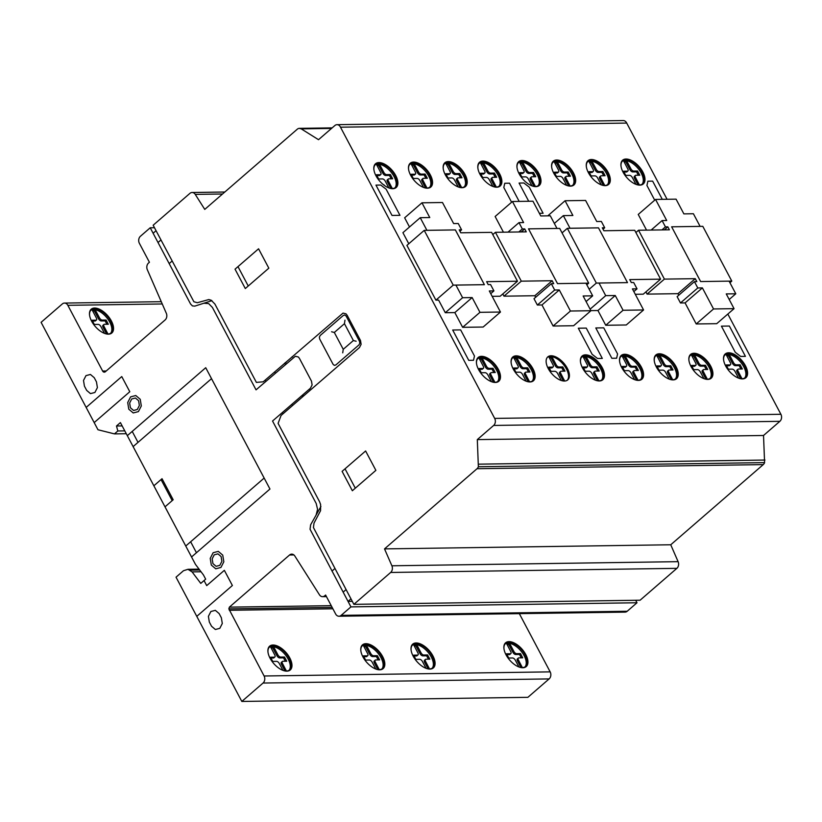 <?xml version="1.0" encoding="UTF-8"?>
<svg xmlns="http://www.w3.org/2000/svg" width="822" height="822" viewBox="0 0 822 822"><rect width="100%" height="100%" fill="white"/><g stroke="black" fill="none" stroke-linecap="round" stroke-linejoin="round"><path stroke-width="1.23" d="M455.912 285.08L462.601 297.718L472.147 297.574L479.956 312.319L500.464 312.031L489.316 290.967L493.919 290.896L490.58 284.576L488.196 284.618L486.634 281.669L517.48 281.227L491.607 232.359L460.762 232.801L459.2 229.852L461.584 229.821L458.234 223.502L453.631 223.574L442.472 202.51L421.963 202.808L429.772 217.542L420.227 217.686L426.916 230.324L455.378 229.913L484.374 284.669L455.912 285.08M435.907 300.143L453.22 285.131L424.224 230.376L406.911 245.377L435.907 300.143L438.609 300.102L445.288 312.72L462.601 297.718M445.288 312.72L454.833 312.586L472.147 297.574M454.833 312.586L462.642 327.331L479.956 312.319M462.642 327.331L483.151 327.033L500.464 312.031M490.734 293.66L493.919 290.896M492.162 296.341L500.166 296.228L517.48 281.227M459.94 231.249L461.584 229.821M409.5 226.975L404.65 217.809L421.963 202.808M408.781 243.764L402.914 232.688L420.227 217.686M455.357 229.924L484.384 284.689L453.22 285.131M585.983 283.21L592.672 295.838L583.137 295.982L590.936 310.726L570.427 311.024L559.279 289.961L554.665 290.022L551.326 283.703L553.709 283.672L552.148 280.723L521.292 281.165L495.419 232.307L526.275 231.866L524.713 228.917L522.33 228.948L518.98 222.628L523.593 222.567L512.445 201.503L532.954 201.205L540.763 215.95L550.298 215.806L556.987 228.444L528.525 228.855L557.522 283.621L585.983 283.21M586.086 301.551L592.672 295.838M570.427 311.024L553.114 326.026L573.622 325.728L590.936 310.726M553.114 326.026L541.965 304.962L559.279 289.961M541.965 304.962L537.352 305.034L554.665 290.022M537.352 305.034L534.002 298.715L551.326 283.703M535.656 297.287L534.834 295.725L552.148 280.723M534.834 295.725L503.978 296.177L521.292 281.165M492.789 234.589L495.419 232.307M503.978 296.177L502.797 293.947M521.22 231.938L524.713 228.917M518.836 231.968L522.33 228.948M508.027 232.123L518.98 222.628M503.434 232.194L495.132 216.505L512.445 201.503M424.224 230.376L455.388 229.924M557.522 283.621L528.525 228.855L559.69 228.413L588.686 283.169L557.522 283.621M586.816 284.792L588.686 283.169M111.648 333.136A15.731 8.241 49.1 0 0 109.285 318.391A15.731 8.241 49.1 0 0 94.273 308.332A15.731 8.241 49.1 0 0 91.047 309.36M108.422 334.164A15.731 8.241 -130.9 0 1 91.653 321.248A15.731 8.241 -130.9 0 1 91.201 309.216A15.731 8.241 -130.9 0 1 94.592 308.045A15.731 8.241 -130.9 0 1 109.727 318.278A15.731 8.241 -130.9 0 1 111.813 333.002A15.731 8.241 -130.9 0 1 108.422 334.164M110.631 333.28A15.228 7.984 49.1 0 0 107.805 318.998A15.228 7.984 49.1 0 0 93.513 309.596A15.228 7.984 49.1 0 0 90.749 310.346M89.588 315.288A15.228 7.984 -130.9 0 1 91.211 309.884A15.228 7.984 -130.9 0 1 94.489 308.753A15.228 7.984 -130.9 0 1 110.723 321.248A15.228 7.984 -130.9 0 1 111.155 332.9A15.228 7.984 -130.9 0 1 107.877 334.03A15.228 7.984 -130.9 0 1 105.576 333.742M395.988 187.663A15.731 8.241 49.1 0 0 393.625 172.918A15.731 8.241 49.1 0 0 378.603 162.859A15.731 8.241 49.1 0 0 375.387 163.897M392.762 188.7A15.731 8.241 -130.9 0 1 375.993 175.785A15.731 8.241 -130.9 0 1 375.541 163.742A15.731 8.241 -130.9 0 1 378.932 162.581A15.731 8.241 -130.9 0 1 394.067 172.805A15.731 8.241 -130.9 0 1 396.153 187.529A15.731 8.241 -130.9 0 1 392.762 188.7M394.971 187.817A15.228 7.984 49.1 0 0 392.145 173.534A15.228 7.984 49.1 0 0 377.853 164.133A15.228 7.984 49.1 0 0 375.089 164.873M373.918 169.815A15.228 7.984 -130.9 0 1 375.551 164.41A15.228 7.984 -130.9 0 1 378.829 163.28A15.228 7.984 -130.9 0 1 395.063 175.785A15.228 7.984 -130.9 0 1 395.495 187.426A15.228 7.984 -130.9 0 1 392.217 188.557A15.228 7.984 -130.9 0 1 389.916 188.269M430.646 187.169A15.731 8.241 49.1 0 0 428.293 172.425A15.731 8.241 49.1 0 0 413.271 162.366A15.731 8.241 49.1 0 0 410.044 163.393M427.43 188.197A15.731 8.241 -130.9 0 1 410.651 175.281A15.731 8.241 -130.9 0 1 410.209 163.249A15.731 8.241 -130.9 0 1 413.6 162.078A15.731 8.241 -130.9 0 1 428.735 172.312A15.731 8.241 -130.9 0 1 430.82 187.026A15.731 8.241 -130.9 0 1 427.43 188.197M429.639 187.313A15.228 7.984 49.1 0 0 426.813 173.031A15.228 7.984 49.1 0 0 412.51 163.629A15.228 7.984 49.1 0 0 409.757 164.379M408.585 169.322A15.228 7.984 -130.9 0 1 410.209 163.917A15.228 7.984 -130.9 0 1 413.497 162.787A15.228 7.984 -130.9 0 1 429.731 175.281A15.228 7.984 -130.9 0 1 430.163 186.933A15.228 7.984 -130.9 0 1 426.875 188.063A15.228 7.984 -130.9 0 1 424.573 187.776M465.314 186.666A15.731 8.241 49.1 0 0 462.961 171.921A15.731 8.241 49.1 0 0 447.939 161.862A15.731 8.241 49.1 0 0 444.712 162.89M462.087 187.704A15.731 8.241 -130.9 0 1 445.319 174.778A15.731 8.241 -130.9 0 1 444.877 162.746A15.731 8.241 -130.9 0 1 448.267 161.585A15.731 8.241 -130.9 0 1 463.403 171.808A15.731 8.241 -130.9 0 1 465.478 186.532A15.731 8.241 -130.9 0 1 462.087 187.704M464.296 186.82A15.228 7.984 49.1 0 0 461.471 172.528A15.228 7.984 49.1 0 0 447.178 163.136A15.228 7.984 49.1 0 0 444.425 163.876M443.253 168.818A15.228 7.984 -130.9 0 1 444.877 163.414A15.228 7.984 -130.9 0 1 448.154 162.283A15.228 7.984 -130.9 0 1 464.389 174.788A15.228 7.984 -130.9 0 1 464.82 186.43A15.228 7.984 -130.9 0 1 461.543 187.56A15.228 7.984 -130.9 0 1 459.241 187.272M499.982 186.173A15.731 8.241 49.1 0 0 497.618 171.428A15.731 8.241 49.1 0 0 482.596 161.369A15.731 8.241 49.1 0 0 479.38 162.396M496.755 187.2A15.731 8.241 -130.9 0 1 479.976 174.285A15.731 8.241 -130.9 0 1 479.534 162.253A15.731 8.241 -130.9 0 1 482.925 161.081A15.731 8.241 -130.9 0 1 498.06 171.305A15.731 8.241 -130.9 0 1 500.146 186.029A15.731 8.241 -130.9 0 1 496.755 187.2M498.964 186.317A15.228 7.984 49.1 0 0 496.139 172.034A15.228 7.984 49.1 0 0 481.846 162.633A15.228 7.984 49.1 0 0 479.082 163.383M477.911 168.325A15.228 7.984 -130.9 0 1 479.545 162.92A15.228 7.984 -130.9 0 1 482.822 161.79A15.228 7.984 -130.9 0 1 499.057 174.285A15.228 7.984 -130.9 0 1 499.488 185.936A15.228 7.984 -130.9 0 1 496.211 187.067A15.228 7.984 -130.9 0 1 493.909 186.769M539.098 185.608A15.731 8.241 49.1 0 0 536.735 170.863A15.731 8.241 49.1 0 0 521.713 160.804A15.731 8.241 49.1 0 0 518.497 161.831M535.872 186.635A15.731 8.241 -130.9 0 1 519.103 173.719A15.731 8.241 -130.9 0 1 518.651 161.687A15.731 8.241 -130.9 0 1 522.042 160.516A15.731 8.241 -130.9 0 1 537.177 170.75A15.731 8.241 -130.9 0 1 539.263 185.464A15.731 8.241 -130.9 0 1 535.872 186.635M538.081 185.751A15.228 7.984 49.1 0 0 535.256 171.469A15.228 7.984 49.1 0 0 520.963 162.068A15.228 7.984 49.1 0 0 518.199 162.818M517.028 167.76A15.228 7.984 -130.9 0 1 518.661 162.355A15.228 7.984 -130.9 0 1 521.939 161.225A15.228 7.984 -130.9 0 1 538.174 173.719A15.228 7.984 -130.9 0 1 538.605 185.371A15.228 7.984 -130.9 0 1 535.327 186.502A15.228 7.984 -130.9 0 1 533.026 186.214M573.756 185.104A15.731 8.241 49.1 0 0 571.403 170.36A15.731 8.241 49.1 0 0 556.381 160.3A15.731 8.241 49.1 0 0 553.155 161.338M570.54 186.142A15.731 8.241 -130.9 0 1 553.761 173.216A15.731 8.241 -130.9 0 1 553.319 161.184A15.731 8.241 -130.9 0 1 556.71 160.023A15.731 8.241 -130.9 0 1 571.845 170.246A15.731 8.241 -130.9 0 1 573.931 184.971A15.731 8.241 -130.9 0 1 570.54 186.142M572.749 185.258A15.228 7.984 49.1 0 0 569.923 170.976A15.228 7.984 49.1 0 0 555.621 161.574A15.228 7.984 49.1 0 0 552.867 162.314M551.696 167.256A15.228 7.984 -130.9 0 1 553.319 161.852A15.228 7.984 -130.9 0 1 556.607 160.722A15.228 7.984 -130.9 0 1 572.842 173.226A15.228 7.984 -130.9 0 1 573.273 184.868A15.228 7.984 -130.9 0 1 569.985 185.998A15.228 7.984 -130.9 0 1 567.683 185.71M608.424 184.611A15.731 8.241 49.1 0 0 606.071 169.866A15.731 8.241 49.1 0 0 591.049 159.807A15.731 8.241 49.1 0 0 587.822 160.835M605.197 185.638A15.731 8.241 -130.9 0 1 588.429 172.723A15.731 8.241 -130.9 0 1 587.987 160.691A15.731 8.241 -130.9 0 1 591.378 159.519A15.731 8.241 -130.9 0 1 606.513 169.743A15.731 8.241 -130.9 0 1 608.588 184.467A15.731 8.241 -130.9 0 1 605.197 185.638M607.407 184.755A15.228 7.984 49.1 0 0 604.581 170.473A15.228 7.984 49.1 0 0 590.288 161.071A15.228 7.984 49.1 0 0 587.535 161.821M586.363 166.763A15.228 7.984 -130.9 0 1 587.987 161.359A15.228 7.984 -130.9 0 1 591.265 160.228A15.228 7.984 -130.9 0 1 607.499 172.723A15.228 7.984 -130.9 0 1 607.931 184.375A15.228 7.984 -130.9 0 1 604.653 185.505A15.228 7.984 -130.9 0 1 602.351 185.217M643.092 184.107A15.731 8.241 49.1 0 0 640.728 169.363A15.731 8.241 49.1 0 0 625.717 159.304A15.731 8.241 49.1 0 0 622.49 160.331M639.865 185.135A15.731 8.241 -130.9 0 1 623.097 172.219A15.731 8.241 -130.9 0 1 622.644 160.187A15.731 8.241 -130.9 0 1 626.035 159.026A15.731 8.241 -130.9 0 1 641.17 169.25A15.731 8.241 -130.9 0 1 643.256 183.974A15.731 8.241 -130.9 0 1 639.865 185.135M642.074 184.262A15.228 7.984 49.1 0 0 639.249 169.969A15.228 7.984 49.1 0 0 624.956 160.578A15.228 7.984 49.1 0 0 622.192 161.318M621.031 166.26A15.228 7.984 -130.9 0 1 622.655 160.855A15.228 7.984 -130.9 0 1 625.932 159.725A15.228 7.984 -130.9 0 1 642.167 172.23A15.228 7.984 -130.9 0 1 642.599 183.871A15.228 7.984 -130.9 0 1 639.321 185.001A15.228 7.984 -130.9 0 1 637.019 184.714M602.567 379.928A15.731 8.241 49.1 0 0 600.214 365.184A15.731 8.241 49.1 0 0 585.192 355.125A15.731 8.241 49.1 0 0 581.966 356.152M599.351 380.966A15.731 8.241 -130.9 0 1 582.572 368.04A15.731 8.241 -130.9 0 1 582.13 356.008A15.731 8.241 -130.9 0 1 585.521 354.847A15.731 8.241 -130.9 0 1 600.656 365.071A15.731 8.241 -130.9 0 1 602.742 379.795A15.731 8.241 -130.9 0 1 599.351 380.966M601.56 380.083A15.228 7.984 49.1 0 0 598.724 365.79A15.228 7.984 49.1 0 0 584.432 356.399A15.228 7.984 49.1 0 0 581.678 357.138M580.507 362.081A15.228 7.984 -130.9 0 1 582.13 356.676A15.228 7.984 -130.9 0 1 585.418 355.546A15.228 7.984 -130.9 0 1 601.642 368.05A15.228 7.984 -130.9 0 1 602.074 379.692A15.228 7.984 -130.9 0 1 598.796 380.822A15.228 7.984 -130.9 0 1 596.495 380.535M498.574 381.429A15.731 8.241 49.1 0 0 496.221 366.684A15.731 8.241 49.1 0 0 481.199 356.625A15.731 8.241 49.1 0 0 477.972 357.652M495.358 382.456A15.731 8.241 -130.9 0 1 478.579 369.54A15.731 8.241 -130.9 0 1 478.137 357.508A15.731 8.241 -130.9 0 1 481.528 356.337A15.731 8.241 -130.9 0 1 496.663 366.571A15.731 8.241 -130.9 0 1 498.749 381.295A15.731 8.241 -130.9 0 1 495.358 382.456M497.567 381.572A15.228 7.984 49.1 0 0 494.741 367.29A15.228 7.984 49.1 0 0 480.438 357.889A15.228 7.984 49.1 0 0 477.685 358.639M476.513 363.581A15.228 7.984 -130.9 0 1 478.137 358.176A15.228 7.984 -130.9 0 1 481.425 357.046A15.228 7.984 -130.9 0 1 497.659 369.54A15.228 7.984 -130.9 0 1 498.091 381.192A15.228 7.984 -130.9 0 1 494.803 382.322A15.228 7.984 -130.9 0 1 492.501 382.035M533.242 380.925A15.731 8.241 49.1 0 0 530.878 366.18A15.731 8.241 49.1 0 0 515.867 356.121A15.731 8.241 49.1 0 0 512.64 357.159M530.015 381.963A15.731 8.241 -130.9 0 1 513.247 369.047A15.731 8.241 -130.9 0 1 512.794 357.005A15.731 8.241 -130.9 0 1 516.185 355.844A15.731 8.241 -130.9 0 1 531.32 366.067A15.731 8.241 -130.9 0 1 533.406 380.792A15.731 8.241 -130.9 0 1 530.015 381.963M532.224 381.079A15.228 7.984 49.1 0 0 529.399 366.797A15.228 7.984 49.1 0 0 515.106 357.395A15.228 7.984 49.1 0 0 512.342 358.135M511.181 363.077A15.228 7.984 -130.9 0 1 512.805 357.673A15.228 7.984 -130.9 0 1 516.082 356.543A15.228 7.984 -130.9 0 1 532.317 369.047A15.228 7.984 -130.9 0 1 532.748 380.689A15.228 7.984 -130.9 0 1 529.471 381.819A15.228 7.984 -130.9 0 1 527.169 381.531M567.283 380.257A15.228 7.984 49.1 0 0 564.55 365.975A15.228 7.984 49.1 0 0 550.206 356.512A15.228 7.984 49.1 0 0 547.39 357.303M564.457 381.038A15.228 7.984 -130.9 0 1 549.815 371.143A15.228 7.984 -130.9 0 1 547.791 356.892A15.228 7.984 -130.9 0 1 551.079 355.762A15.228 7.984 -130.9 0 1 565.721 365.656A15.228 7.984 -130.9 0 1 567.745 379.908A15.228 7.984 -130.9 0 1 564.457 381.038M641.684 379.363A15.731 8.241 49.1 0 0 639.331 364.619A15.731 8.241 49.1 0 0 624.309 354.559A15.731 8.241 49.1 0 0 621.083 355.597M638.468 380.401A15.731 8.241 -130.9 0 1 621.689 367.485A15.731 8.241 -130.9 0 1 621.247 355.443A15.731 8.241 -130.9 0 1 624.638 354.282A15.731 8.241 -130.9 0 1 639.773 364.506A15.731 8.241 -130.9 0 1 641.859 379.23A15.731 8.241 -130.9 0 1 638.468 380.401M640.677 379.517A15.228 7.984 49.1 0 0 637.851 365.235A15.228 7.984 49.1 0 0 623.549 355.834A15.228 7.984 49.1 0 0 620.795 356.573M619.624 361.516A15.228 7.984 -130.9 0 1 621.247 356.111A15.228 7.984 -130.9 0 1 624.535 354.981A15.228 7.984 -130.9 0 1 640.77 367.485A15.228 7.984 -130.9 0 1 641.201 379.127A15.228 7.984 -130.9 0 1 637.913 380.257A15.228 7.984 -130.9 0 1 635.612 379.97M676.352 378.87A15.731 8.241 49.1 0 0 673.989 364.125A15.731 8.241 49.1 0 0 658.977 354.066A15.731 8.241 49.1 0 0 655.751 355.094M673.126 379.898A15.731 8.241 -130.9 0 1 656.357 366.982A15.731 8.241 -130.9 0 1 655.905 354.95A15.731 8.241 -130.9 0 1 659.295 353.779A15.731 8.241 -130.9 0 1 674.43 364.012A15.731 8.241 -130.9 0 1 676.516 378.726A15.731 8.241 -130.9 0 1 673.126 379.898M675.335 379.014A15.228 7.984 49.1 0 0 672.509 364.732A15.228 7.984 49.1 0 0 658.217 355.33A15.228 7.984 49.1 0 0 655.453 356.08M654.291 361.022A15.228 7.984 -130.9 0 1 655.915 355.618A15.228 7.984 -130.9 0 1 659.193 354.488A15.228 7.984 -130.9 0 1 675.427 366.982A15.228 7.984 -130.9 0 1 675.859 378.634A15.228 7.984 -130.9 0 1 672.581 379.764A15.228 7.984 -130.9 0 1 670.279 379.476M711.02 378.367A15.731 8.241 49.1 0 0 708.656 363.622A15.731 8.241 49.1 0 0 693.634 353.563A15.731 8.241 49.1 0 0 690.418 354.601M707.793 379.404A15.731 8.241 -130.9 0 1 691.025 366.478A15.731 8.241 -130.9 0 1 690.572 354.446A15.731 8.241 -130.9 0 1 693.963 353.285A15.731 8.241 -130.9 0 1 709.098 363.509A15.731 8.241 -130.9 0 1 711.184 378.233A15.731 8.241 -130.9 0 1 707.793 379.404M710.003 378.521A15.228 7.984 49.1 0 0 707.177 364.238A15.228 7.984 49.1 0 0 692.884 354.837A15.228 7.984 49.1 0 0 690.12 355.577M688.949 360.519A15.228 7.984 -130.9 0 1 690.583 355.114A15.228 7.984 -130.9 0 1 693.86 353.984A15.228 7.984 -130.9 0 1 710.095 366.489A15.228 7.984 -130.9 0 1 710.527 378.13A15.228 7.984 -130.9 0 1 707.249 379.261A15.228 7.984 -130.9 0 1 704.947 378.973M745.688 377.873A15.731 8.241 49.1 0 0 743.324 363.129A15.731 8.241 49.1 0 0 728.302 353.07A15.731 8.241 49.1 0 0 725.076 354.097M742.461 378.901A15.731 8.241 -130.9 0 1 725.682 365.985A15.731 8.241 -130.9 0 1 725.24 353.953A15.731 8.241 -130.9 0 1 728.631 352.782A15.731 8.241 -130.9 0 1 743.766 363.005A15.731 8.241 -130.9 0 1 745.852 377.73A15.731 8.241 -130.9 0 1 742.461 378.901M744.67 378.017A15.228 7.984 49.1 0 0 741.845 363.735A15.228 7.984 49.1 0 0 727.542 354.333A15.228 7.984 49.1 0 0 724.788 355.083M723.617 360.026A15.228 7.984 -130.9 0 1 725.24 354.621A15.228 7.984 -130.9 0 1 728.528 353.491A15.228 7.984 -130.9 0 1 744.763 365.985A15.228 7.984 -130.9 0 1 745.194 377.637A15.228 7.984 -130.9 0 1 741.906 378.767A15.228 7.984 -130.9 0 1 739.605 378.48M290.074 670.115A15.731 8.241 49.1 0 0 287.71 655.37A15.731 8.241 49.1 0 0 272.688 645.311A15.731 8.241 49.1 0 0 269.462 646.339M286.847 671.142A15.731 8.241 -130.9 0 1 270.068 658.227A15.731 8.241 -130.9 0 1 269.626 646.195A15.731 8.241 -130.9 0 1 273.017 645.023A15.731 8.241 -130.9 0 1 288.152 655.257A15.731 8.241 -130.9 0 1 290.238 669.981A15.731 8.241 -130.9 0 1 286.847 671.142M289.056 670.259A15.228 7.984 49.1 0 0 286.231 655.977A15.228 7.984 49.1 0 0 271.928 646.575A15.228 7.984 49.1 0 0 269.174 647.325M268.003 652.267A15.228 7.984 -130.9 0 1 269.626 646.863A15.228 7.984 -130.9 0 1 272.914 645.732A15.228 7.984 -130.9 0 1 289.149 658.227A15.228 7.984 -130.9 0 1 289.58 669.879A15.228 7.984 -130.9 0 1 286.292 671.009A15.228 7.984 -130.9 0 1 283.991 670.721M382.929 668.779A15.731 8.241 49.1 0 0 380.576 654.035A15.731 8.241 49.1 0 0 365.554 643.975A15.731 8.241 49.1 0 0 362.327 645.003M379.713 669.807A15.731 8.241 -130.9 0 1 362.934 656.891A15.731 8.241 -130.9 0 1 362.492 644.859A15.731 8.241 -130.9 0 1 365.882 643.688A15.731 8.241 -130.9 0 1 381.018 653.922A15.731 8.241 -130.9 0 1 383.103 668.635A15.731 8.241 -130.9 0 1 379.713 669.807M381.922 668.923A15.228 7.984 49.1 0 0 379.096 654.641A15.228 7.984 49.1 0 0 364.793 645.239A15.228 7.984 49.1 0 0 362.04 645.989M360.868 650.932A15.228 7.984 -130.9 0 1 362.492 645.527A15.228 7.984 -130.9 0 1 365.78 644.397A15.228 7.984 -130.9 0 1 382.004 656.891A15.228 7.984 -130.9 0 1 382.435 668.543A15.228 7.984 -130.9 0 1 379.158 669.673A15.228 7.984 -130.9 0 1 376.856 669.385M433.184 668.05A15.731 8.241 49.1 0 0 430.82 653.315A15.731 8.241 49.1 0 0 415.798 643.246A15.731 8.241 49.1 0 0 412.572 644.284M429.957 669.087A15.731 8.241 -130.9 0 1 413.178 656.172A15.731 8.241 -130.9 0 1 412.736 644.129A15.731 8.241 -130.9 0 1 416.127 642.968A15.731 8.241 -130.9 0 1 431.262 653.192A15.731 8.241 -130.9 0 1 433.348 667.916A15.731 8.241 -130.9 0 1 429.957 669.087M432.167 668.204A15.228 7.984 49.1 0 0 429.341 653.922A15.228 7.984 49.1 0 0 415.048 644.52A15.228 7.984 49.1 0 0 412.284 645.26M411.113 650.212A15.228 7.984 -130.9 0 1 412.747 644.797A15.228 7.984 -130.9 0 1 416.024 643.667A15.228 7.984 -130.9 0 1 432.259 656.172A15.228 7.984 -130.9 0 1 432.691 667.813A15.228 7.984 -130.9 0 1 429.403 668.944A15.228 7.984 -130.9 0 1 427.101 668.656M526.039 666.714A15.731 8.241 49.1 0 0 523.686 651.969A15.731 8.241 49.1 0 0 508.664 641.91A15.731 8.241 49.1 0 0 505.438 642.948M522.823 667.752A15.731 8.241 -130.9 0 1 506.044 654.826A15.731 8.241 -130.9 0 1 505.602 642.794A15.731 8.241 -130.9 0 1 508.993 641.633A15.731 8.241 -130.9 0 1 524.128 651.856A15.731 8.241 -130.9 0 1 526.214 666.58A15.731 8.241 -130.9 0 1 522.823 667.752M525.032 666.868A15.228 7.984 49.1 0 0 522.206 652.586A15.228 7.984 49.1 0 0 507.904 643.184A15.228 7.984 49.1 0 0 505.15 643.924M503.978 648.866A15.228 7.984 -130.9 0 1 505.602 643.462A15.228 7.984 -130.9 0 1 508.89 642.331A15.228 7.984 -130.9 0 1 525.124 654.836A15.228 7.984 -130.9 0 1 525.556 666.478A15.228 7.984 -130.9 0 1 522.268 667.608A15.228 7.984 -130.9 0 1 519.966 667.32M518.939 666.971L515.24 660.056A2.548 1.336 49.1 0 0 512.527 657.97L508.715 658.032L506.486 653.819L510.298 653.757A2.548 1.336 49.1 0 0 510.842 653.572A2.548 1.336 49.1 0 0 510.77 651.62L506.825 644.027L508.13 643.595L507.03 644.458M510.842 653.572L509.866 654.425A2.548 1.336 -130.9 0 1 509.321 654.61L506.927 654.641M508.13 643.595L509.476 643.698L507.143 644.448M509.476 643.698L508.489 644.551M509.856 643.986L510.616 645.28L509.64 646.133L508.88 644.838M510.616 645.28L513.956 651.589A2.548 1.336 49.1 0 0 516.668 653.675L520.48 653.613L519.504 654.466L515.692 654.518A2.548 1.336 -130.9 0 1 512.979 652.432L509.64 646.133M520.48 653.613L522.71 657.826L518.888 657.877A2.548 1.336 49.1 0 0 518.343 658.073A2.548 1.336 49.1 0 0 518.425 660.015L522.36 667.608M521.292 657.847L519.504 654.466M521.754 666.313L520.778 667.166L517.439 660.867A2.548 1.336 -130.9 0 1 517.367 658.915L518.343 658.073M426.073 668.307L422.374 661.391A2.548 1.336 49.1 0 0 419.662 659.306L415.85 659.367L413.62 655.155L417.442 655.103A2.548 1.336 49.1 0 0 417.987 654.908A2.548 1.336 49.1 0 0 417.915 652.966L413.969 645.362L415.264 644.931L414.165 645.794M417.987 654.908L417.001 655.761A2.548 1.336 -130.9 0 1 416.456 655.946L414.062 655.987M415.264 644.931L416.61 645.034L415.634 645.887L414.288 645.784M416.61 645.034L415.634 645.887M416.99 645.321L417.761 646.626L416.775 647.469L416.014 646.174M417.761 646.626L421.09 652.925A2.548 1.336 49.1 0 0 423.803 655.011L427.615 654.949L426.639 655.802L422.827 655.853A2.548 1.336 -130.9 0 1 420.114 653.767L416.775 647.469M427.615 654.949L429.844 659.162L426.032 659.213A2.548 1.336 49.1 0 0 425.488 659.408A2.548 1.336 49.1 0 0 425.56 661.35L429.495 668.944M428.426 659.182L426.639 655.802M428.889 667.649L427.913 668.502L424.573 662.203A2.548 1.336 -130.9 0 1 424.501 660.251L425.488 659.408M375.829 669.036L372.13 662.121A2.548 1.336 49.1 0 0 369.417 660.035L365.605 660.087L363.375 655.874L367.187 655.822A2.548 1.336 49.1 0 0 367.732 655.637A2.548 1.336 49.1 0 0 367.66 653.685L363.714 646.092L365.019 645.66L363.92 646.524M367.732 655.637L366.756 656.48A2.548 1.336 -130.9 0 1 366.211 656.675L363.817 656.706M365.019 645.66L366.365 645.763L364.033 646.503M366.365 645.763L365.379 646.606M366.746 646.051L367.506 647.346L366.53 648.198L365.759 646.893M367.506 647.346L370.845 653.644A2.548 1.336 49.1 0 0 373.558 655.73L377.37 655.679L376.394 656.521L372.582 656.583A2.548 1.336 -130.9 0 1 369.869 654.497L366.53 648.198M377.37 655.679L379.6 659.891L375.777 659.943A2.548 1.336 49.1 0 0 375.233 660.128A2.548 1.336 49.1 0 0 375.315 662.08L379.25 669.673M378.182 659.912L376.394 656.521M378.644 668.368L377.658 669.221L374.329 662.933A2.548 1.336 -130.9 0 1 374.257 660.98L375.233 660.128M282.963 670.372L279.264 663.457A2.548 1.336 49.1 0 0 276.552 661.371L272.74 661.422L270.51 657.21L274.332 657.158A2.548 1.336 49.1 0 0 274.877 656.973A2.548 1.336 49.1 0 0 274.795 655.021L270.859 647.428L272.154 646.996L271.055 647.859M274.877 656.973L273.89 657.816A2.548 1.336 -130.9 0 1 273.346 658.011L270.952 658.042M272.154 646.996L273.5 647.099L271.168 647.849M273.5 647.099L272.524 647.942M273.88 647.387L274.651 648.681L273.664 649.534L272.904 648.229M274.651 648.681L277.98 654.98A2.548 1.336 49.1 0 0 280.692 657.066L284.504 657.014L283.528 657.857L279.716 657.919A2.548 1.336 -130.9 0 1 277.004 655.833L273.664 649.534M284.504 657.014L286.734 661.227L282.922 661.278A2.548 1.336 49.1 0 0 282.378 661.463A2.548 1.336 49.1 0 0 282.449 663.416L286.385 671.009M285.316 661.248L283.528 657.857M285.779 669.704L284.802 670.557L281.463 664.268A2.548 1.336 -130.9 0 1 281.391 662.316L282.378 661.463M738.577 378.13L734.878 371.215A2.548 1.336 49.1 0 0 732.166 369.129L728.354 369.181L726.124 364.968L729.946 364.917A2.548 1.336 49.1 0 0 730.491 364.721A2.548 1.336 49.1 0 0 730.409 362.779L726.473 355.186L727.768 354.755L726.669 355.618M730.491 364.721L729.504 365.574A2.548 1.336 -130.9 0 1 728.96 365.759L726.566 365.8M727.768 354.755L729.114 354.847L728.138 355.7L726.782 355.597M729.114 354.847L728.138 355.7M729.494 355.135L730.265 356.44L729.278 357.293L728.518 355.988M730.265 356.44L733.594 362.738A2.548 1.336 49.1 0 0 736.307 364.824L740.119 364.773L739.142 365.615L735.33 365.677A2.548 1.336 -130.9 0 1 732.618 363.591L729.278 357.293M740.119 364.773L742.348 368.975L738.536 369.037A2.548 1.336 49.1 0 0 737.992 369.222A2.548 1.336 49.1 0 0 738.064 371.174L741.999 378.757M740.93 368.996L739.142 365.615M741.393 377.462L740.417 378.315L737.077 372.017A2.548 1.336 -130.9 0 1 737.005 370.075L737.992 369.222M703.909 378.623L700.21 371.708A2.548 1.336 49.1 0 0 697.498 369.623L693.686 369.684L691.456 365.471L695.278 365.41A2.548 1.336 49.1 0 0 695.823 365.225A2.548 1.336 49.1 0 0 695.751 363.273L691.805 355.679L693.1 355.248L692.001 356.111M695.823 365.225L694.837 366.078A2.548 1.336 -130.9 0 1 694.292 366.263L691.898 366.293M693.1 355.248L694.446 355.351L692.124 356.101M694.446 355.351L693.47 356.203M694.826 355.638L695.597 356.933L694.611 357.786L693.85 356.491M695.597 356.933L698.926 363.242A2.548 1.336 49.1 0 0 701.639 365.317L705.451 365.266L704.475 366.119L700.663 366.17A2.548 1.336 -130.9 0 1 697.95 364.084L694.611 357.786M705.451 365.266L707.68 369.479L703.868 369.53A2.548 1.336 49.1 0 0 703.324 369.725A2.548 1.336 49.1 0 0 703.396 371.667L707.341 379.261M706.262 369.499L704.475 366.119M706.725 377.966L705.749 378.819L702.42 372.52A2.548 1.336 -130.9 0 1 702.337 370.568L703.324 369.725M669.242 379.127L665.543 372.212A2.548 1.336 49.1 0 0 662.83 370.126L659.028 370.177L656.799 365.965L660.611 365.913A2.548 1.336 49.1 0 0 661.155 365.728A2.548 1.336 49.1 0 0 661.083 363.776L657.138 356.183L658.432 355.751L657.343 356.614M661.155 365.728L660.179 366.571A2.548 1.336 -130.9 0 1 659.634 366.766L657.23 366.797M658.432 355.751L659.778 355.854L657.456 356.594M659.778 355.854L658.802 356.697M660.158 356.142L660.929 357.436L659.953 358.289L659.182 356.984M660.929 357.436L664.268 363.735A2.548 1.336 49.1 0 0 666.981 365.821L670.793 365.769L669.807 366.612L665.995 366.674A2.548 1.336 -130.9 0 1 663.282 364.588L659.953 358.289M670.793 365.769L673.023 369.982L669.2 370.034A2.548 1.336 49.1 0 0 668.656 370.219A2.548 1.336 49.1 0 0 668.728 372.171L672.673 379.764M671.595 370.003L669.807 366.612M672.067 378.459L671.081 379.312L667.752 373.024A2.548 1.336 -130.9 0 1 667.68 371.071L668.656 370.219M634.584 379.62L630.885 372.705A2.548 1.336 49.1 0 0 628.172 370.619L624.36 370.681L622.131 366.468L625.943 366.417A2.548 1.336 49.1 0 0 626.487 366.222A2.548 1.336 49.1 0 0 626.415 364.28L622.47 356.676L623.775 356.245L622.675 357.108M626.487 366.222L625.511 367.074A2.548 1.336 -130.9 0 1 624.967 367.259L622.573 367.3M623.775 356.245L625.121 356.347L622.788 357.097M625.121 356.347L624.134 357.2M625.501 356.635L626.261 357.94L625.285 358.782L624.525 357.488M626.261 357.94L629.601 364.238A2.548 1.336 49.1 0 0 632.313 366.324L636.125 366.263L635.149 367.115L631.337 367.167A2.548 1.336 -130.9 0 1 628.625 365.081L625.285 358.782M636.125 366.263L638.355 370.475L634.543 370.527A2.548 1.336 49.1 0 0 633.988 370.722A2.548 1.336 49.1 0 0 634.07 372.664L638.006 380.257M636.937 370.496L635.149 367.115M637.399 378.963L636.423 379.815L633.084 373.517A2.548 1.336 -130.9 0 1 633.012 371.565L633.988 370.722M561.375 380.524L557.542 373.383A2.548 1.336 49.1 0 0 554.829 371.308L551.017 371.359L548.788 367.146L552.61 367.095A2.548 1.336 49.1 0 0 553.155 366.9A2.548 1.336 49.1 0 0 553.072 364.958L549.137 357.365L550.432 356.933L549.332 357.796M553.155 366.9L552.168 367.753A2.548 1.336 -130.9 0 1 551.624 367.937L549.23 367.979M550.432 356.933L551.778 357.025L550.802 357.878L549.445 357.776M551.778 357.025L550.802 357.878M552.158 357.313L552.929 358.618L551.942 359.461L551.182 358.166M552.929 358.618L556.258 364.917A2.548 1.336 49.1 0 0 558.97 367.002L562.782 366.941L561.806 367.794L557.994 367.845A2.548 1.336 -130.9 0 1 555.282 365.769L551.942 359.461M562.782 366.941L565.012 371.154L561.2 371.215A2.548 1.336 49.1 0 0 560.655 371.4A2.548 1.336 49.1 0 0 560.727 373.352L564.642 381.038M563.594 371.174L561.806 367.794M564.056 379.641L563.08 380.494L559.741 374.195A2.548 1.336 -130.9 0 1 559.669 372.253L560.655 371.4M526.131 381.182L522.432 374.267A2.548 1.336 49.1 0 0 519.72 372.181L515.918 372.243L513.688 368.03L517.5 367.968A2.548 1.336 49.1 0 0 518.045 367.783A2.548 1.336 49.1 0 0 517.973 365.831L514.027 358.238L515.322 357.806L514.233 358.669M518.045 367.783L517.069 368.636A2.548 1.336 -130.9 0 1 516.524 368.821L514.12 368.852M515.322 357.806L516.668 357.909L515.692 358.762L514.346 358.659M516.668 357.909L515.692 358.762M517.048 358.197L517.819 359.491L516.843 360.344L516.072 359.05M517.819 359.491L521.158 365.8A2.548 1.336 49.1 0 0 523.871 367.886L527.683 367.824L526.697 368.677L522.884 368.729A2.548 1.336 -130.9 0 1 520.172 366.643L516.843 360.344M527.683 367.824L529.913 372.037L526.09 372.089A2.548 1.336 49.1 0 0 525.546 372.284A2.548 1.336 49.1 0 0 525.618 374.226L529.563 381.819M528.484 372.058L526.697 368.677M528.947 380.524L527.971 381.377L524.642 375.079A2.548 1.336 -130.9 0 1 524.57 373.126L525.546 372.284M491.474 381.685L487.775 374.77A2.548 1.336 49.1 0 0 485.062 372.685L481.25 372.736L479.021 368.523L482.833 368.472A2.548 1.336 49.1 0 0 483.377 368.287A2.548 1.336 49.1 0 0 483.305 366.335L479.36 358.741L480.665 358.31L479.565 359.173M483.377 368.287L482.401 369.129A2.548 1.336 -130.9 0 1 481.856 369.325L479.462 369.355M480.665 358.31L482.011 358.413L479.678 359.163M482.011 358.413L481.024 359.255M482.391 358.7L483.151 359.995L482.175 360.848L481.415 359.543M483.151 359.995L486.49 366.293A2.548 1.336 49.1 0 0 489.203 368.379L493.015 368.328L492.039 369.17L488.227 369.232A2.548 1.336 -130.9 0 1 485.514 367.146L482.175 360.848M493.015 368.328L495.245 372.541L491.422 372.592A2.548 1.336 49.1 0 0 490.878 372.777A2.548 1.336 49.1 0 0 490.96 374.729L494.895 382.322M493.827 372.561L492.039 369.17M494.289 381.018L493.313 381.87L489.974 375.582A2.548 1.336 -130.9 0 1 489.902 373.63L490.878 372.777M595.467 380.185L591.768 373.27A2.548 1.336 49.1 0 0 589.055 371.184L585.243 371.246L583.014 367.033L586.826 366.972A2.548 1.336 49.1 0 0 587.37 366.787A2.548 1.336 49.1 0 0 587.298 364.834L583.353 357.241L584.658 356.81L583.558 357.673M587.37 366.787L586.394 367.64A2.548 1.336 -130.9 0 1 585.85 367.824L583.456 367.855M584.658 356.81L586.004 356.912L585.017 357.765L583.671 357.662M586.004 356.912L585.017 357.765M586.384 357.2L587.144 358.495L586.168 359.348L585.398 358.053M587.144 358.495L590.484 364.804A2.548 1.336 49.1 0 0 593.196 366.879L597.008 366.828L596.022 367.681L592.22 367.732A2.548 1.336 -130.9 0 1 589.508 365.646L586.168 359.348M597.008 366.828L599.238 371.041L595.416 371.092A2.548 1.336 49.1 0 0 594.871 371.287A2.548 1.336 49.1 0 0 594.953 373.229L598.889 380.822M597.82 371.061L596.022 367.681M598.282 379.528L597.296 380.37L593.967 374.082A2.548 1.336 -130.9 0 1 593.895 372.13L594.871 371.287M635.981 184.364L632.282 177.449A2.548 1.336 49.1 0 0 629.57 175.363L625.768 175.415L623.538 171.212L627.35 171.151A2.548 1.336 49.1 0 0 627.895 170.966A2.548 1.336 49.1 0 0 627.823 169.013L623.877 161.42L625.172 160.989L624.083 161.852M627.895 170.966L626.919 171.819A2.548 1.336 -130.9 0 1 626.374 172.004L623.97 172.034M625.172 160.989L626.518 161.091L625.542 161.944L624.196 161.842M626.518 161.091L625.542 161.944M626.898 161.379L627.669 162.674L626.693 163.527L625.922 162.232M627.669 162.674L631.008 168.983A2.548 1.336 49.1 0 0 633.721 171.058L637.533 171.007L636.547 171.86L632.735 171.911A2.548 1.336 -130.9 0 1 630.022 169.825L626.693 163.527M637.533 171.007L639.763 175.22L635.94 175.271A2.548 1.336 49.1 0 0 635.396 175.466A2.548 1.336 49.1 0 0 635.468 177.408L639.413 185.001M638.334 175.24L636.547 171.86M638.797 183.707L637.821 184.549L634.492 178.261A2.548 1.336 -130.9 0 1 634.42 176.309L635.396 175.466M601.324 184.868L597.625 177.953A2.548 1.336 49.1 0 0 594.912 175.867L591.1 175.918L588.871 171.706L592.683 171.654A2.548 1.336 49.1 0 0 593.227 171.459A2.548 1.336 49.1 0 0 593.155 169.517L589.21 161.924L590.504 161.492L589.415 162.355M593.227 171.459L592.251 172.312A2.548 1.336 -130.9 0 1 591.706 172.497L589.312 172.538M590.504 161.492L591.861 161.585L590.874 162.437L589.528 162.335M591.861 161.585L590.874 162.437M592.241 161.872L593.001 163.177L592.025 164.03L591.254 162.725M593.001 163.177L596.34 169.476A2.548 1.336 49.1 0 0 599.053 171.562L602.865 171.51L601.879 172.353L598.067 172.415A2.548 1.336 -130.9 0 1 595.354 170.329L592.025 164.03M602.865 171.51L605.095 175.713L601.272 175.774A2.548 1.336 49.1 0 0 600.728 175.959A2.548 1.336 49.1 0 0 600.8 177.912L604.745 185.495M603.677 175.733L601.879 172.353M604.139 184.2L603.153 185.053L599.824 178.754A2.548 1.336 -130.9 0 1 599.752 176.812L600.728 175.959M566.656 185.361L562.957 178.446A2.548 1.336 49.1 0 0 560.244 176.36L556.432 176.422L554.203 172.209L558.015 172.147A2.548 1.336 49.1 0 0 558.559 171.962A2.548 1.336 49.1 0 0 558.487 170.01L554.542 162.417L555.847 161.985L554.747 162.848M558.559 171.962L557.583 172.815A2.548 1.336 -130.9 0 1 557.039 173L554.644 173.031M555.847 161.985L557.193 162.088L556.206 162.941L554.86 162.838M557.193 162.088L556.206 162.941M557.573 162.376L558.333 163.67L557.357 164.523L556.597 163.229M558.333 163.67L561.673 169.979A2.548 1.336 49.1 0 0 564.385 172.055L568.197 172.004L567.221 172.856L563.409 172.908A2.548 1.336 -130.9 0 1 560.696 170.822L557.357 164.523M568.197 172.004L570.427 176.216L566.605 176.268A2.548 1.336 49.1 0 0 566.06 176.463A2.548 1.336 49.1 0 0 566.142 178.405L570.078 185.998M569.009 176.237L567.221 172.856M569.471 184.703L568.495 185.556L565.156 179.258A2.548 1.336 -130.9 0 1 565.084 177.305L566.06 176.463M531.988 185.864L528.289 178.949A2.548 1.336 49.1 0 0 525.577 176.864L521.775 176.915L519.545 172.702L523.357 172.651A2.548 1.336 49.1 0 0 523.902 172.466A2.548 1.336 49.1 0 0 523.83 170.514L519.884 162.92L521.179 162.489L520.09 163.352M523.902 172.466L522.926 173.308A2.548 1.336 -130.9 0 1 522.371 173.504L519.977 173.534M521.179 162.489L522.525 162.592L520.203 163.331M522.525 162.592L521.549 163.434M522.905 162.879L523.676 164.174L522.689 165.027L521.929 163.722M523.676 164.174L527.015 170.473A2.548 1.336 49.1 0 0 529.717 172.558L533.529 172.507L532.553 173.35L528.741 173.411A2.548 1.336 -130.9 0 1 526.029 171.325L522.689 165.027M533.529 172.507L535.759 176.72L531.947 176.771A2.548 1.336 49.1 0 0 531.402 176.956A2.548 1.336 49.1 0 0 531.474 178.908L535.42 186.502M534.341 176.74L532.553 173.35M534.803 185.197L533.827 186.049L530.498 179.761A2.548 1.336 -130.9 0 1 530.416 177.809L531.402 176.956M492.871 186.43L489.172 179.504A2.548 1.336 49.1 0 0 486.46 177.429L482.648 177.48L480.418 173.267L484.24 173.216A2.548 1.336 49.1 0 0 484.785 173.021A2.548 1.336 49.1 0 0 484.713 171.079L480.767 163.486L482.062 163.054L480.962 163.917M484.785 173.021L483.798 173.874A2.548 1.336 -130.9 0 1 483.254 174.059L480.86 174.1M482.062 163.054L483.408 163.146L482.432 163.999L481.086 163.897M483.408 163.146L482.432 163.999M483.788 163.434L484.559 164.739L483.572 165.582L482.812 164.287M484.559 164.739L487.888 171.038A2.548 1.336 49.1 0 0 490.6 173.123L494.412 173.062L493.436 173.915L489.624 173.966A2.548 1.336 -130.9 0 1 486.912 171.89L483.572 165.582M494.412 173.062L496.642 177.275L492.83 177.336A2.548 1.336 49.1 0 0 492.286 177.521A2.548 1.336 49.1 0 0 492.357 179.473L496.303 187.056M495.224 177.295L493.436 173.915M495.687 185.762L494.71 186.615L491.381 180.316A2.548 1.336 -130.9 0 1 491.299 178.374L492.286 177.521M458.214 186.923L454.515 180.008A2.548 1.336 49.1 0 0 451.802 177.922L447.99 177.984L445.76 173.771L449.572 173.709A2.548 1.336 49.1 0 0 450.117 173.524A2.548 1.336 49.1 0 0 450.045 171.572L446.099 163.979L447.394 163.547L446.305 164.41M450.117 173.524L449.141 174.377A2.548 1.336 -130.9 0 1 448.596 174.562L446.202 174.593M447.394 163.547L448.75 163.65L446.418 164.4M448.75 163.65L447.764 164.503M449.131 163.938L449.891 165.232L448.915 166.085L448.144 164.79M449.891 165.232L453.23 171.541A2.548 1.336 49.1 0 0 455.943 173.617L459.755 173.565L458.768 174.418L454.956 174.47A2.548 1.336 -130.9 0 1 452.244 172.384L448.915 166.085M459.755 173.565L461.985 177.778L458.162 177.829A2.548 1.336 49.1 0 0 457.618 178.025A2.548 1.336 49.1 0 0 457.69 179.967L461.635 187.56M460.567 177.799L458.768 174.418M461.029 186.265L460.043 187.108L456.713 180.819A2.548 1.336 -130.9 0 1 456.642 178.867L457.618 178.025M423.546 187.426L419.847 180.511A2.548 1.336 49.1 0 0 417.134 178.425L413.322 178.477L411.092 174.264L414.905 174.213A2.548 1.336 49.1 0 0 415.449 174.028A2.548 1.336 49.1 0 0 415.377 172.075L411.432 164.482L412.736 164.051L411.637 164.914M415.449 174.028L414.473 174.87A2.548 1.336 -130.9 0 1 413.928 175.065L411.534 175.096M412.736 164.051L414.083 164.153L413.096 164.996L411.75 164.893M414.083 164.153L413.096 164.996M414.463 164.431L415.223 165.736L414.247 166.589L413.487 165.284M415.223 165.736L418.562 172.034A2.548 1.336 49.1 0 0 421.275 174.12L425.087 174.069L424.111 174.911L420.299 174.973A2.548 1.336 -130.9 0 1 417.586 172.887L414.247 166.589M425.087 174.069L427.317 178.271L423.494 178.333A2.548 1.336 49.1 0 0 422.95 178.518A2.548 1.336 49.1 0 0 423.032 180.47L426.967 188.053M425.899 178.292L424.111 174.911M426.361 186.758L425.385 187.611L422.046 181.313A2.548 1.336 -130.9 0 1 421.974 179.371L422.95 178.518M388.878 187.919L385.179 181.004A2.548 1.336 49.1 0 0 382.466 178.919L378.665 178.98L376.435 174.767L380.247 174.706A2.548 1.336 49.1 0 0 380.792 174.521A2.548 1.336 49.1 0 0 380.72 172.569L376.774 164.975L378.069 164.544L376.979 165.407M380.792 174.521L379.815 175.374A2.548 1.336 -130.9 0 1 379.261 175.559L376.866 175.589M378.069 164.544L379.415 164.647L377.093 165.397M379.415 164.647L378.439 165.499M379.795 164.934L380.565 166.229L379.579 167.082L378.819 165.787M380.565 166.229L383.905 172.538A2.548 1.336 49.1 0 0 386.607 174.624L390.419 174.562L389.443 175.415L385.631 175.466A2.548 1.336 -130.9 0 1 382.918 173.38L379.579 167.082M390.419 174.562L392.649 178.775L388.837 178.826A2.548 1.336 49.1 0 0 388.292 179.021A2.548 1.336 49.1 0 0 388.364 180.963L392.31 188.557M391.231 178.795L389.443 175.415M391.693 187.262L390.717 188.115L387.388 181.816A2.548 1.336 -130.9 0 1 387.306 179.864L388.292 179.021M104.538 333.393L100.839 326.478A2.548 1.336 49.1 0 0 98.126 324.392L94.325 324.443L92.095 320.231L95.907 320.179A2.548 1.336 49.1 0 0 96.451 319.994A2.548 1.336 49.1 0 0 96.38 318.042L92.434 310.449L93.729 310.017L92.639 310.88M96.451 319.994L95.475 320.837A2.548 1.336 -130.9 0 1 94.931 321.032L92.526 321.063M93.729 310.017L95.075 310.12L92.752 310.87M95.075 310.12L94.098 310.963M95.455 310.408L96.225 311.702L95.249 312.555L94.479 311.25M96.225 311.702L99.565 318.001A2.548 1.336 49.1 0 0 102.277 320.087L106.089 320.035L105.103 320.878L101.291 320.94A2.548 1.336 -130.9 0 1 98.578 318.854L95.249 312.555M106.089 320.035L108.319 324.248L104.497 324.3A2.548 1.336 49.1 0 0 103.952 324.485A2.548 1.336 49.1 0 0 104.024 326.437L107.97 334.03M106.891 324.269L105.103 320.878M107.363 332.725L106.377 333.578L103.048 327.29A2.548 1.336 -130.9 0 1 102.976 325.337L103.952 324.485M338.983 616.233A5.086 3.966 89.2 0 1 335.551 613.829L325.604 595.036L324.731 595.796A5.076 3.956 89.2 0 1 322.573 596.659A5.076 3.956 89.2 0 1 319.429 594.768L294.841 556.032A5.066 3.946 -90.8 0 0 291.707 554.131A5.066 3.946 -90.8 0 0 289.56 554.994L229.389 607.139L228.835 608.876L264.098 675.992A5.076 3.956 89.2 0 1 263.061 683.041L241.822 701.443L176.031 577.178L183.481 570.725L187.94 569.307L192.081 571.896L200.774 583.394L205.664 579.15L203.435 574.938L195.482 564.406L120.402 422.6L116.488 426.002L117.834 430.975L114.464 433.893L97.972 429.752L41.1 322.337L62.338 303.935A5.076 3.956 89.2 0 1 64.496 303.071A5.076 3.956 89.2 0 1 67.836 305.322L102.627 371.03A2.528 1.973 -90.8 0 0 104.291 372.15A2.528 1.973 -90.8 0 0 105.37 371.729L165.109 319.953A5.066 3.946 -90.8 0 0 166.332 313.316L147.313 269.698A5.076 3.956 89.2 0 1 148.535 263.03L149.419 262.269L139.38 243.322A5.076 3.956 89.2 0 1 140.418 236.274L150.22 227.776L153.118 233.253L156.057 230.705L153.159 225.228L189.944 193.345A5.086 3.966 89.2 0 1 192.101 192.492A5.086 3.966 89.2 0 1 195.246 194.382L204.76 209.394L297.297 129.198A5.055 3.935 89.2 0 1 299.208 128.355L301.222 128.859L318.515 139.689L334.852 125.54A5.096 3.966 89.2 0 1 337.01 124.677A5.096 3.966 89.2 0 1 340.493 127.194L494.68 418.408A5.076 3.956 89.2 0 1 493.642 425.447L477.305 439.606L478.373 466.742A5.055 3.935 89.2 0 1 477.037 468.715L384.521 548.891L391.889 565.783A5.086 3.966 89.2 0 1 390.656 572.461L353.881 604.334L350.984 598.858L348.045 601.406L350.943 606.883L341.14 615.37A5.086 3.966 89.2 0 1 338.983 616.233L625.039 612.123A5.086 3.966 -90.8 0 0 627.207 611.26L636.999 602.762L635.683 600.276M241.822 701.443L527.888 697.323L549.117 678.921A5.076 3.956 -90.8 0 0 550.165 671.872L519.329 613.644M229.389 607.139L331.235 605.68M350.943 606.883L636.999 602.762M211.932 300.667L194.824 306.113L192.451 305.928L190.581 304.017L153.118 233.253L156.057 230.705L193.9 301.766L197.321 302.722L208.798 299.557L211.151 300.215L214.891 304.027L256.382 382.394L263.215 381.798L343.041 313.09L346.021 313.829L347.12 315.227L360.498 340.503L361.115 344.315L359.461 347.552L281.062 415.49L278.093 423.392L319.583 501.759L320.621 504.554L320.57 510.657L314.014 523.111L313.439 527.539L350.984 598.858L348.045 601.406L352.299 601.344M667.063 199.273L626.713 123.074A5.096 3.966 -90.8 0 0 623.23 120.557L337.01 124.677M353.881 604.334L640.102 600.214L676.876 568.341A5.086 3.966 -90.8 0 0 678.109 561.662L670.742 544.77L763.258 464.594A5.055 3.935 -90.8 0 0 764.594 462.622L763.525 435.485L779.862 421.326A5.076 3.956 -90.8 0 0 780.9 414.288L727.83 314.055M114.464 433.893L126.29 433.728M117.834 430.975L124.78 430.872M116.488 426.002L122.159 425.919M192.081 571.896L201.051 571.773M190.19 570.139L199.715 570.006M187.94 569.307L199.068 569.143M229.307 610.284L332.889 608.794M228.835 608.876L332.15 607.396M384.521 548.891L670.742 544.77M478.373 466.742L764.594 462.622M478.753 464.163L764.974 460.043M477.305 439.606L763.525 435.485M340.493 127.194L626.713 123.074M301.222 128.859L331.513 128.427M299.208 128.355L332.139 127.883M150.22 227.776L154.474 227.715M599.022 283.025L605.711 295.653L615.257 295.519L623.066 310.264L643.575 309.966L632.426 288.902L637.029 288.841L633.69 282.521L631.306 282.552L629.744 279.603L660.59 279.161L634.718 230.304L603.872 230.746L602.31 227.797L604.694 227.756L601.344 221.447L596.741 221.508L585.593 200.445L565.074 200.743L572.883 215.487L563.337 215.621L570.026 228.259L598.488 227.848L627.484 282.614L599.022 283.025M590.114 309.175L605.711 295.653M590.884 310.624L597.943 310.521L615.257 295.519M597.943 310.521L605.752 325.265L623.066 310.264M605.752 325.265L626.261 324.978L643.575 309.966M633.844 291.594L637.029 288.841M635.272 294.286L643.277 294.163L660.59 279.161M603.05 229.184L604.694 227.756M547.812 215.847L565.074 200.743M554.336 223.43L563.337 215.621M729.093 281.145L735.782 293.783L726.247 293.916L734.056 308.661L713.537 308.959L702.389 287.895L697.775 287.967L694.436 281.648L696.82 281.617L695.258 278.668L664.402 279.11L638.53 230.242L669.385 229.8L667.824 226.851L665.44 226.882L662.09 220.563L666.704 220.502L655.555 199.438L676.064 199.15L683.873 213.884L693.408 213.751L700.097 226.389L671.636 226.8L700.632 281.556L729.093 281.145M729.196 299.496L735.782 293.783M713.537 308.959L696.224 323.96L716.733 323.673L734.056 308.661M696.224 323.96L685.075 302.907L702.389 287.895M685.075 302.907L680.462 302.969L697.775 287.967M680.462 302.969L677.123 296.65L694.436 281.648M678.767 295.221L677.945 293.67L695.258 278.668M677.945 293.67L647.089 294.112L664.402 279.11M635.899 232.523L638.53 230.242M647.089 294.112L645.907 291.882M664.34 229.872L667.824 226.851M661.946 229.903L665.44 226.882M651.137 230.068L662.09 220.563M646.544 230.129L638.242 214.45L655.555 199.438M596.33 283.076L567.334 228.321L598.498 227.869L627.494 282.624L596.33 283.076L589.189 289.262M562.063 232.883L567.334 228.321M700.632 281.556L671.636 226.8L702.81 226.348L731.796 281.103L700.632 281.556M729.936 282.727L731.796 281.103M383.905 184.724L384.254 185.34M468.746 360.344L452.686 330.023L460.639 329.899L474.469 356.018L473.513 360.272L468.746 360.344M399.975 215.333L392.022 215.446L375.962 185.114L380.74 185.053L386.145 189.214L399.975 215.333M592.138 354.323L578.308 328.214L586.261 328.091L602.31 358.423L597.543 358.495L592.138 354.323M511.603 202.233L503.814 187.519L504.77 183.265L509.537 183.193L519.175 201.411M334.924 568.526L331.985 571.074M346.072 589.59L343.134 592.138M343.247 349.309L353.368 340.534L344.449 323.693L334.318 332.468L343.247 349.309M342.723 352.833L343.206 349.586M353.583 340.596L356.121 341.233M358.998 344.88L335.808 364.978L334.328 365.358L333.054 364.29L319.676 339.013L319.368 337.112L320.2 335.489L343.391 315.391L344.87 315.001L346.134 316.08L359.522 341.356L359.831 343.257L358.998 344.88M334.112 332.417L331.574 331.769M344.49 323.426L344.963 320.169M352.35 490.744L375.88 470.359L365.615 450.98L342.096 471.366L352.35 490.744M345.035 468.817L355.299 488.196M320.919 506.516L310.624 524.816L310.048 529.245L348.045 601.406M309.812 390.584L309.904 389.875M292.498 405.585L291.82 404.321M302.619 396.81L301.951 395.546M303.277 396.245L303.38 395.536M291.964 356.882L292.509 357.025M275.319 373.147L274.651 371.883M285.45 364.382L284.772 363.108M285.984 362.687L285.429 362.543M203.907 303.226L208.654 303.606L212.395 307.418L256.043 389.854L295.365 356.255L298.335 356.995L299.434 358.392L311.487 381.141L312.103 384.953L310.449 388.19L272.544 421.028L316.193 503.465L317.569 509.321L316.09 515.106M283.015 413.795L282.347 412.531M265.845 381.367L265.177 380.103M190.653 541.78L196.448 552.733M196.777 616.356L232.379 585.5L224.355 570.334L206.712 585.613L204.041 580.558M132.219 431.416L138.014 442.37M165.006 506.845L173.175 499.766L162.026 478.712L153.858 485.781M161.04 479.555L172.199 500.619M191.547 556.977L269.955 489.028L205.726 367.711L127.318 435.66M258.56 248.799L235.041 269.174L245.305 288.553L268.825 268.178L258.56 248.799M237.979 266.626L248.244 286.005M172.117 261.036L169.178 263.585M160.958 239.973L158.019 242.521M94.181 422.59L129.794 391.734L121.759 376.568L86.156 407.424M209.333 622.059L211.562 626.272L215.364 629.498L219.803 628.347L222.289 623.497L221.365 617.784L219.135 613.572L215.333 610.345L210.884 611.496L208.398 616.356L209.333 622.059M133.205 446.778L185.669 545.859M84.44 386.176L86.67 390.388L90.471 393.615L94.91 392.464L97.397 387.614L96.472 381.901L94.232 377.678L90.43 374.462L85.991 375.613L83.505 380.463L84.44 386.176M133.113 446.613L211.521 378.665M264.15 478.075L185.751 546.024M215.744 568.803L211.305 565.043L210.227 558.385L213.124 552.723L218.313 551.377L222.741 555.138L223.831 561.796L220.933 567.457L215.744 568.803M212.168 558.868L214.234 554.819L217.943 553.864L221.108 556.545L221.889 561.313L219.813 565.351L216.114 566.317L212.939 563.625L212.168 558.868M133.226 412.952L128.787 409.192L127.708 402.533L130.606 396.862L135.784 395.526L140.223 399.287L141.312 405.945L138.415 411.606L133.226 412.952M129.65 403.016L131.715 398.968L135.425 398.012L138.589 400.694L139.37 405.462L137.295 409.5L133.596 410.466L130.421 407.774L129.65 403.016M611.856 358.289L595.796 327.957L603.749 327.844L617.579 353.963L616.623 358.217L611.856 358.289M528.721 201.267L519.072 183.059L523.85 182.987L529.255 187.159L543.085 213.268L539.366 213.319M735.248 352.268L721.418 326.149L729.371 326.036L745.42 356.358L740.653 356.429L735.248 352.268M654.713 200.167L646.924 185.464L647.88 181.2L652.647 181.138L662.285 199.345M510.298 653.757L509.321 654.61M513.956 651.589L512.979 652.432M516.668 653.675L515.692 654.518M518.425 660.015L517.439 660.867M417.442 655.103L416.456 655.946M421.09 652.925L420.114 653.767M423.803 655.011L422.827 655.853M425.56 661.35L424.573 662.203M367.187 655.822L366.211 656.675M370.845 653.644L369.869 654.497M373.558 655.73L372.582 656.583M375.315 662.08L374.329 662.933M274.332 657.158L273.346 658.011M277.98 654.98L277.004 655.833M280.692 657.066L279.716 657.919M282.449 663.416L281.463 664.268M729.946 364.917L728.96 365.759M733.594 362.738L732.618 363.591M736.307 364.824L735.33 365.677M738.064 371.174L737.077 372.017M695.278 365.41L694.292 366.263M698.926 363.242L697.95 364.084M701.639 365.317L700.663 366.17M703.396 371.667L702.42 372.52M660.611 365.913L659.634 366.766M664.268 363.735L663.282 364.588M666.981 365.821L665.995 366.674M668.728 372.171L667.752 373.024M625.943 366.417L624.967 367.259M629.601 364.238L628.625 365.081M632.313 366.324L631.337 367.167M634.07 372.664L633.084 373.517M552.61 367.095L551.624 367.937M556.258 364.917L555.282 365.769M558.97 367.002L557.994 367.845M560.727 373.352L559.741 374.195M517.5 367.968L516.524 368.821M521.158 365.8L520.172 366.643M523.871 367.886L522.884 368.729M525.618 374.226L524.642 375.079M482.833 368.472L481.856 369.325M486.49 366.293L485.514 367.146M489.203 368.379L488.227 369.232M490.96 374.729L489.974 375.582M586.826 366.972L585.85 367.824M590.484 364.804L589.508 365.646M593.196 366.879L592.22 367.732M594.953 373.229L593.967 374.082M627.35 171.151L626.374 172.004M631.008 168.983L630.022 169.825M633.721 171.058L632.735 171.911M635.468 177.408L634.492 178.261M592.683 171.654L591.706 172.497M596.34 169.476L595.354 170.329M599.053 171.562L598.067 172.415M600.8 177.912L599.824 178.754M558.015 172.147L557.039 173M561.673 169.979L560.696 170.822M564.385 172.055L563.409 172.908M566.142 178.405L565.156 179.258M523.357 172.651L522.371 173.504M527.015 170.473L526.029 171.325M529.717 172.558L528.741 173.411M531.474 178.908L530.498 179.761M484.24 173.216L483.254 174.059M487.888 171.038L486.912 171.89M490.6 173.123L489.624 173.966M492.357 179.473L491.381 180.316M449.572 173.709L448.596 174.562M453.23 171.541L452.244 172.384M455.943 173.617L454.956 174.47M457.69 179.967L456.713 180.819M414.905 174.213L413.928 175.065M418.562 172.034L417.586 172.887M421.275 174.12L420.299 174.973M423.032 180.47L422.046 181.313M380.247 174.706L379.261 175.559M383.905 172.538L382.918 173.38M386.607 174.624L385.631 175.466M388.364 180.963L387.388 181.816M95.907 320.179L94.931 321.032M99.565 318.001L98.578 318.854M102.277 320.087L101.291 320.94M104.024 326.437L103.048 327.29M289.56 554.994L293.886 554.932M324.731 595.796L325.995 595.775M341.14 615.37L627.207 611.26M102.627 371.03L106.233 370.979M67.836 305.322L162.253 303.965M263.061 683.041L549.117 678.921M264.098 675.992L550.165 671.872M390.656 572.461L676.876 568.341M391.889 565.783L678.109 561.662M477.037 468.715L763.258 464.594M493.642 425.447L779.862 421.326M494.68 418.408L780.9 414.288M195.246 194.382L222.526 193.992M322.573 596.659L326.437 596.608M64.496 303.071L161.256 301.684M192.101 192.492L224.807 192.019"/></g></svg>
